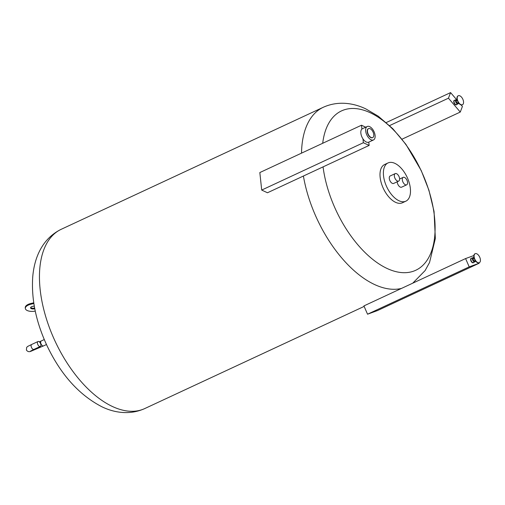 <?xml version="1.0" encoding="UTF-8"?>
<svg xmlns="http://www.w3.org/2000/svg" width="505" height="505" viewBox="0 0 505 505"><rect width="100%" height="100%" fill="white"/><g stroke="black" fill="none" stroke-linecap="round" stroke-linejoin="round"><path stroke-width="0.76" d="M479.75 257.26A4.943 2.645 65 0 0 475.173 253.693A4.943 2.645 65 0 0 474.776 259.084A4.943 2.645 65 0 0 479.352 262.657A4.943 2.645 65 0 0 479.75 257.26M475.053 253.756A4.943 2.645 65 0 0 474.921 253.807A4.943 2.645 65 0 0 474.523 259.204A4.943 2.645 65 0 0 479.1 262.77A4.943 2.645 65 0 0 479.22 262.707M474.144 258.169L473.463 258.491A1.319 0.707 65 0 0 473.355 259.923A1.319 0.707 65 0 0 474.574 260.877L475.255 260.561M474.088 257.967A2.31 1.231 65 0 0 472.92 257.651A2.31 1.231 65 0 0 472.731 260.17A2.31 1.231 65 0 0 474.864 261.836A2.31 1.231 65 0 0 475.375 260.738M472.92 257.651L471.405 258.358A2.31 1.231 65 0 0 471.216 260.87A2.31 1.231 65 0 0 473.349 262.537L474.864 261.836M471.834 258.156A2.474 1.319 65 0 0 471.335 258.207A2.474 1.319 65 0 0 471.133 260.902A2.474 1.319 65 0 0 473.419 262.688A2.474 1.319 65 0 0 473.785 262.341M473.337 262.72A2.474 1.319 -115 0 1 473.254 262.764A2.474 1.319 -115 0 1 470.969 260.978A2.474 1.319 -115 0 1 471.165 258.282A2.474 1.319 -115 0 1 471.253 258.251M478.98 262.821L479.163 263.231L469.214 266.874L465.591 258.573L473.879 255.536M465.591 258.573L363.922 305.91L367.545 314.211L377.494 310.569L479.163 263.231M469.214 266.874L367.545 314.211M457.429 96.764A4.943 2.645 65 0 0 458.553 102.376A4.943 2.645 65 0 0 462.473 104.712A4.943 2.645 65 0 0 463.337 103.695A4.943 2.645 65 0 0 462.214 98.084A4.943 2.645 65 0 0 458.294 95.748A4.943 2.645 65 0 0 457.429 96.764M458.174 95.811A4.943 2.645 65 0 0 458.041 95.868A4.943 2.645 65 0 0 457.176 96.884A4.943 2.645 65 0 0 458.3 102.496A4.943 2.645 65 0 0 462.22 104.832A4.943 2.645 65 0 0 462.34 104.769M457.265 100.23L456.583 100.546A1.319 0.707 65 0 0 456.35 100.817A1.319 0.707 65 0 0 456.653 102.313A1.319 0.707 65 0 0 457.694 102.938L458.376 102.616M457.208 100.028A2.31 1.231 65 0 0 456.04 99.706A2.31 1.231 65 0 0 455.636 100.179A2.31 1.231 65 0 0 456.16 102.799A2.31 1.231 65 0 0 457.991 103.891A2.31 1.231 65 0 0 458.395 103.418A2.31 1.231 65 0 0 458.496 102.793M456.04 99.706L454.525 100.413A2.31 1.231 65 0 0 454.121 100.886A2.31 1.231 65 0 0 454.645 103.506A2.31 1.231 65 0 0 456.469 104.598L457.991 103.891M454.954 100.211A2.474 1.319 65 0 0 454.456 100.261A2.474 1.319 65 0 0 454.02 100.773A2.474 1.319 65 0 0 454.582 103.576A2.474 1.319 65 0 0 456.539 104.743A2.474 1.319 65 0 0 456.905 104.396M456.457 104.781A2.474 1.319 -115 0 1 456.375 104.825A2.474 1.319 -115 0 1 454.418 103.658A2.474 1.319 -115 0 1 453.856 100.848A2.474 1.319 -115 0 1 454.285 100.344A2.474 1.319 -115 0 1 454.374 100.306M461.078 104.901L462.41 106.46L460.27 112.059L448.453 98.191L450.586 92.598L456.64 99.693M402.005 139.191L460.27 112.059M386.287 122.538L450.586 92.598M448.453 98.191L389.626 125.581M371.093 137.474A4.943 2.645 65 0 0 372.715 137.575A4.943 2.645 65 0 0 373.511 133.282A4.943 2.645 65 0 0 370.159 128.718A4.943 2.645 65 0 0 368.543 128.611A4.943 2.645 65 0 0 367.741 132.903A4.943 2.645 65 0 0 371.093 137.474M368.416 128.674A4.943 2.645 65 0 0 368.29 128.731A4.943 2.645 65 0 0 367.488 133.023A4.943 2.645 65 0 0 370.84 137.587A4.943 2.645 65 0 0 372.463 137.695A4.943 2.645 65 0 0 372.583 137.631M373.504 139.935L368.707 142.17A7.417 3.964 -115 0 1 366.283 142.012A7.417 3.964 -115 0 1 361.252 135.163A7.417 3.964 -115 0 1 362.451 128.718L367.242 126.49A7.417 3.964 -115 0 1 369.673 126.648A7.417 3.964 -115 0 1 374.704 133.49A7.417 3.964 -115 0 1 373.504 139.935A7.417 3.964 -115 0 1 371.074 139.778A7.417 3.964 -115 0 1 366.049 132.929A7.417 3.964 -115 0 1 367.242 126.49M361.908 129.078L361.498 125.215L365.721 127.197M368.776 142.139L369.13 145.427L363.366 142.726L362.956 138.856M361.498 125.215L259.835 172.552L261.704 190.063L363.366 142.726M369.13 145.427L267.467 192.765L261.704 190.063M406.664 184.824A4.122 2.203 -115 0 1 404.006 183.694A4.122 2.203 -115 0 1 402.308 179.856A4.122 2.203 -115 0 1 403.186 177.35A4.122 2.203 -115 0 1 405.843 178.48A4.122 2.203 -115 0 1 407.541 182.318A4.122 2.203 -115 0 1 406.664 184.824L401.614 187.172A4.122 2.203 -115 0 1 398.956 186.048A4.122 2.203 -115 0 1 397.252 182.21A4.122 2.203 -115 0 1 397.227 181.768M398.704 181.087L393.654 183.435A4.122 2.203 -115 0 1 390.996 182.311A4.122 2.203 -115 0 1 389.292 178.473A4.122 2.203 -115 0 1 390.176 175.967L395.226 173.613A4.122 2.203 -115 0 1 397.883 174.736A4.122 2.203 -115 0 1 399.581 178.581A4.122 2.203 -115 0 1 398.704 181.087A4.122 2.203 -115 0 1 396.046 179.957A4.122 2.203 -115 0 1 394.348 176.119A4.122 2.203 -115 0 1 395.226 173.613M398.937 200.737A21.096 11.274 65 0 0 405.843 201.186A21.096 11.274 65 0 0 409.246 182.861A21.096 11.274 65 0 0 394.942 163.386A21.096 11.274 65 0 0 388.036 162.938A21.096 11.274 65 0 0 384.633 181.263A21.096 11.274 65 0 0 398.937 200.737M388.036 162.938L384.646 164.516A21.096 11.274 65 0 0 381.243 182.842A21.096 11.274 65 0 0 395.548 202.316A21.096 11.274 65 0 0 402.453 202.764L405.843 201.186M323.061 166.877A87.902 46.971 65 0 0 386.937 268.401A87.902 46.971 65 0 0 434.483 216.822A87.902 46.971 65 0 0 370.31 112.773A87.902 46.971 65 0 0 322.708 143.275M34.763 308.7A2.967 1.351 -6.1 0 1 30.571 307.892A2.967 1.351 -6.1 0 1 31.638 306.693A2.967 1.351 -6.1 0 1 34.302 306.2M37.534 342.081A2.721 1.452 65 0 0 38.146 345.167A2.721 1.452 65 0 0 40.305 346.449A2.721 1.452 65 0 0 40.785 345.893A2.721 1.452 65 0 0 40.166 342.807A2.721 1.452 65 0 0 38.008 341.519A2.721 1.452 65 0 0 37.534 342.081M30.641 307.513A2.967 1.351 173.9 0 0 34.63 307.987M33.86 303.53L31.108 304.174A8.238 3.756 173.9 0 0 25.326 308.454L25.25 307.722A8.238 3.756 -6.1 0 1 31.032 303.448L33.747 302.804M31.108 304.174L31.032 303.448M25.326 308.454A8.238 3.756 173.9 0 0 35.255 311.112M474.006 258.238A1.73 0.922 65 0 0 473.015 258.402A1.73 0.922 65 0 0 473.147 259.999A1.73 0.922 65 0 0 474.309 261.262A1.73 0.922 65 0 0 475.117 260.624M457.126 100.293A1.73 0.922 65 0 0 456.103 100.527A1.73 0.922 65 0 0 456.735 102.812A1.73 0.922 65 0 0 458.174 102.951A1.73 0.922 65 0 0 458.237 102.685M39.321 341.847L41.246 340.963A2.721 1.452 -115 0 0 41.025 343.93A2.721 1.452 -115 0 0 42.654 345.837A2.721 1.452 -115 0 0 43.544 345.893L31.266 351.12C29.29 352.124 27.674 351.77 26.412 350.066L26.658 347.427C28.059 346.095 26.424 347.074 31.689 344.46A2.721 1.452 65 0 0 31.209 345.022A2.721 1.452 65 0 0 31.468 347.427A2.721 1.452 65 0 0 33.98 349.397L40.305 346.449M412.736 283.185L425.109 270.573L429.547 262.486L435.342 238.537L434.054 211.456L428.915 190.196L421.246 170.608L405.951 144.417L392.808 128.718L378.289 116.219L365.967 108.973C354.1 103.216 338.464 100.426 323.307 107.262A98.892 52.842 65 0 0 301.523 153.141M303.404 176.03A98.892 52.842 65 0 0 374.401 284.454A98.892 52.842 65 0 0 401.507 288.412M144.739 408.57C129.564 415.413 113.922 412.61 102.073 406.86C79.253 395.118 60.935 374.798 47.11 345.893C36.108 322.316 31.304 299.478 32.699 277.378C34.214 257.443 42.464 238.423 61.257 229.276A98.892 52.842 65 0 0 45.305 315.17A98.892 52.842 65 0 0 112.35 406.462A98.892 52.842 65 0 0 144.739 408.57L364.143 306.415M399.613 179.016L403.186 177.35M43.544 345.893L46.473 344.53M41.246 340.963L44.276 339.556M30.584 351.082L33.98 349.397M38.008 341.519L31.689 344.46M323.307 107.262L61.257 229.276"/></g></svg>
